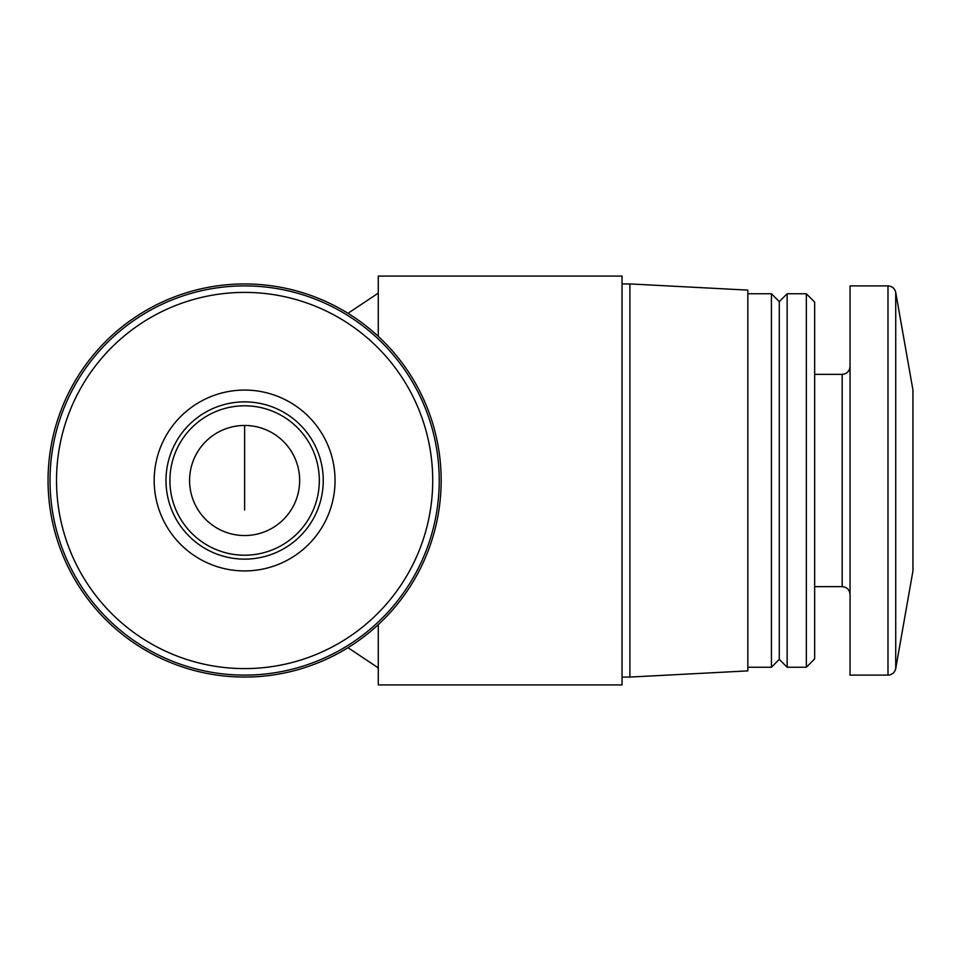 <?xml version="1.0" encoding="UTF-8"?>
<svg xmlns="http://www.w3.org/2000/svg" width="961" height="961" viewBox="0 0 961 961"><rect width="100%" height="100%" fill="white"/><g stroke="black" fill="none" stroke-linecap="round" stroke-linejoin="round"><path stroke-width="1.44" d="M189.581 480.5A55.041 55.041 0 0 0 272.143 528.166A55.041 55.041 0 0 0 272.143 432.834A55.041 55.041 0 0 0 189.581 480.5M48.05 480.5A196.573 196.573 0 0 0 342.897 650.729A196.573 196.573 0 0 0 342.897 310.271A196.573 196.573 0 0 0 48.05 480.5M622.031 283.927L629.887 283.927L629.887 677.073L622.031 677.073M50.02 480.5A194.602 194.602 0 0 0 341.924 649.035A194.602 194.602 0 0 0 341.924 311.965A194.602 194.602 0 0 0 50.02 480.5A194.602 194.602 0 0 0 341.924 649.035A194.602 194.602 0 0 0 341.924 311.965A194.602 194.602 0 0 0 50.02 480.5M154.192 480.5A90.418 90.418 0 0 0 289.826 558.809A90.418 90.418 0 0 0 289.826 402.191A90.418 90.418 0 0 0 154.192 480.5M629.887 283.927L747.838 290.114L747.838 670.886L629.887 677.073M747.838 293.766L771.419 293.766L771.419 667.234L747.838 667.234M771.419 293.766L779.287 301.622L779.287 659.378L771.419 667.234M787.143 480.5L787.143 667.234L806.327 667.234L806.327 293.766L787.143 293.766L787.143 480.5M806.327 293.766L814.664 302.102L814.664 658.898L806.327 667.234M887.988 285.897L850.053 285.897L850.053 675.102L887.988 675.102C892.132 674.802 894.715 672.64 895.724 668.604L895.724 292.396C894.715 288.36 892.132 286.198 887.988 285.897L887.988 675.102M895.724 292.396L912.95 390.082L912.95 570.918L895.724 668.604M378.286 336.362L378.286 276.071L622.031 276.071L622.031 684.929L378.286 684.929L378.286 624.626M165.989 480.5A78.622 78.622 0 0 0 283.927 548.599A78.622 78.622 0 0 0 283.927 412.401A78.622 78.622 0 0 0 165.989 480.5A78.622 78.622 0 0 0 283.927 548.599A78.622 78.622 0 0 0 283.927 412.401A78.622 78.622 0 0 0 165.989 480.5M244.623 425.459L244.623 509.991M56.519 480.5A188.104 188.104 0 0 0 338.668 643.402A188.104 188.104 0 0 0 338.668 317.598A188.104 188.104 0 0 0 56.519 480.5M814.664 374.358L842.184 374.358L842.184 586.642C846.917 587.075 849.536 589.694 850.053 594.511M169.917 480.5A74.694 74.694 0 0 0 281.969 545.187A74.694 74.694 0 0 0 281.969 415.813A74.694 74.694 0 0 0 169.917 480.5M347.99 647.69L378.286 667.895M347.99 313.31L378.286 293.105M779.287 659.378L787.143 667.234M779.287 301.622L787.143 293.766M814.664 586.642L842.184 586.642M842.184 374.358C846.917 373.925 849.536 371.306 850.053 366.489"/></g></svg>
